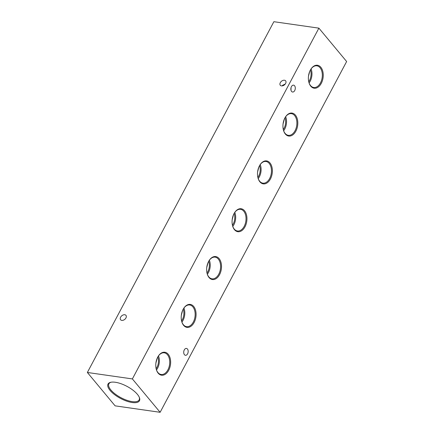 <?xml version="1.0" encoding="UTF-8"?>
<svg xmlns="http://www.w3.org/2000/svg" width="434" height="434" viewBox="0 0 434 434"><rect width="100%" height="100%" fill="white"/><g stroke="black" fill="none" stroke-linecap="round" stroke-linejoin="round"><path stroke-width="0.65" d="M187.586 353.835A3.467 2.192 98.2 0 0 186.436 348.426A3.467 2.192 98.2 0 0 184.304 349.885A3.467 2.192 98.2 0 0 185.454 355.294A3.467 2.192 98.2 0 0 187.586 353.835M282.322 85.872L282.518 85.341L285.257 84.017M294.713 90.565A3.467 2.192 98.2 0 0 293.563 85.156A3.467 2.192 98.2 0 0 291.431 86.621A3.467 2.192 98.2 0 0 292.576 92.024A3.467 2.192 98.2 0 0 294.713 90.565M290.997 90.256L291.04 87.603M295.402 115.102A11.604 7.335 98.2 0 0 285.409 117.066A11.604 7.335 98.2 0 0 283.505 130.357A11.604 7.335 98.2 0 0 285.344 134.019A11.604 7.335 98.2 0 0 295.863 131.16A11.604 7.335 98.2 0 0 295.402 115.102M283.445 130.157A10.948 6.922 98.2 0 0 285.127 133.417A10.948 6.922 98.2 0 0 288.154 135.299A10.948 6.922 98.2 0 0 296.059 128.345A10.948 6.922 98.2 0 0 294.621 115.563A10.948 6.922 98.2 0 0 291.263 113.627A10.948 6.922 98.2 0 0 285.295 117.245M269.97 162.934A11.604 7.335 98.2 0 0 259.977 164.898A11.604 7.335 98.2 0 0 258.067 178.19A11.604 7.335 98.2 0 0 259.912 181.851A11.604 7.335 98.2 0 0 270.425 178.992A11.604 7.335 98.2 0 0 269.97 162.934M258.013 177.989A10.948 6.922 98.2 0 0 259.695 181.249A10.948 6.922 98.2 0 0 262.722 183.132A10.948 6.922 98.2 0 0 270.626 176.177A10.948 6.922 98.2 0 0 269.188 163.396A10.948 6.922 98.2 0 0 265.825 161.459A10.948 6.922 98.2 0 0 259.863 165.077M244.537 210.767A11.604 7.335 98.2 0 0 234.544 212.731A11.604 7.335 98.2 0 0 232.635 226.027A11.604 7.335 98.2 0 0 234.479 229.684A11.604 7.335 98.2 0 0 244.993 226.825A11.604 7.335 98.2 0 0 244.537 210.767M232.581 225.821A10.948 6.922 98.2 0 0 234.262 229.081A10.948 6.922 98.2 0 0 237.289 230.969A10.948 6.922 98.2 0 0 245.188 224.009A10.948 6.922 98.2 0 0 243.756 211.228A10.948 6.922 98.2 0 0 240.393 209.297A10.948 6.922 98.2 0 0 234.431 212.91M219.105 258.599A11.604 7.335 98.2 0 0 209.107 260.563A11.604 7.335 98.2 0 0 207.202 273.859A11.604 7.335 98.2 0 0 209.047 277.516A11.604 7.335 98.2 0 0 219.561 274.657A11.604 7.335 98.2 0 0 219.105 258.599M207.148 273.653A10.948 6.922 98.2 0 0 208.83 276.914A10.948 6.922 98.2 0 0 211.852 278.802A10.948 6.922 98.2 0 0 219.756 271.841A10.948 6.922 98.2 0 0 218.318 259.06A10.948 6.922 98.2 0 0 214.96 257.129A10.948 6.922 98.2 0 0 208.998 260.742M193.672 306.437A11.604 7.335 98.2 0 0 183.674 308.395A11.604 7.335 98.2 0 0 181.77 321.692A11.604 7.335 98.2 0 0 183.615 325.348A11.604 7.335 98.2 0 0 194.128 322.489A11.604 7.335 98.2 0 0 193.672 306.437M181.716 321.486A10.948 6.922 98.2 0 0 183.398 324.746A10.948 6.922 98.2 0 0 186.419 326.634A10.948 6.922 98.2 0 0 194.323 319.674A10.948 6.922 98.2 0 0 192.886 306.892A10.948 6.922 98.2 0 0 189.528 304.961A10.948 6.922 98.2 0 0 183.566 308.574M168.235 354.269A11.604 7.335 98.2 0 0 158.242 356.227A11.604 7.335 98.2 0 0 156.338 369.524A11.604 7.335 98.2 0 0 158.182 373.18A11.604 7.335 98.2 0 0 168.696 370.321A11.604 7.335 98.2 0 0 168.235 354.269M156.278 369.323A10.948 6.922 98.2 0 0 157.96 372.578A10.948 6.922 98.2 0 0 160.987 374.466A10.948 6.922 98.2 0 0 168.891 367.506A10.948 6.922 98.2 0 0 167.453 354.724A10.948 6.922 98.2 0 0 164.095 352.793A10.948 6.922 98.2 0 0 158.133 356.406M320.834 67.27A11.604 7.335 98.2 0 0 310.842 69.234A11.604 7.335 98.2 0 0 308.937 82.525A11.604 7.335 98.2 0 0 310.777 86.187A11.604 7.335 98.2 0 0 321.296 83.328A11.604 7.335 98.2 0 0 320.834 67.27M308.878 82.324A10.948 6.922 98.2 0 0 310.56 85.579A10.948 6.922 98.2 0 0 313.587 87.467A10.948 6.922 98.2 0 0 321.491 80.507A10.948 6.922 98.2 0 0 320.053 67.731A10.948 6.922 98.2 0 0 316.695 65.794A10.948 6.922 98.2 0 0 310.733 69.413M280.304 82.682A3.467 2.333 140.3 0 1 282.968 80.409A3.467 2.333 140.3 0 1 285.632 80.843A3.467 2.333 140.3 0 1 285.626 83.442A3.467 2.333 140.3 0 1 282.957 85.715A3.467 2.333 140.3 0 1 280.299 85.281A3.467 2.333 140.3 0 1 280.304 82.682M120.625 317.183A3.467 2.333 140.3 0 1 123.294 314.916A3.467 2.333 140.3 0 1 125.952 315.35A3.467 2.333 140.3 0 1 125.947 317.948A3.467 2.333 140.3 0 1 123.278 320.216A3.467 2.333 140.3 0 1 120.619 319.782A3.467 2.333 140.3 0 1 120.625 317.183M137.399 394.343A17.799 6.841 -152 0 0 110.795 382.278A17.799 6.841 -152 0 0 110.09 390.432A17.799 6.841 -152 0 0 129.842 402.063A17.799 6.841 -152 0 0 139.368 397.473A17.799 6.841 -152 0 0 137.399 394.343M111.185 382.202A17.148 6.591 -152 0 0 108.929 383.732A17.148 6.591 -152 0 0 110.871 389.971A17.148 6.591 -152 0 0 126.82 400.262A17.148 6.591 -152 0 0 139.206 399.833A17.148 6.591 -152 0 0 139.211 397.105M160.13 412.3L132.375 378.925L87.364 372.475L115.113 405.85L160.13 412.3L346.636 61.525L318.887 28.15L132.375 378.925M318.887 28.15L273.87 21.7L87.364 372.475M309.762 71.295L308.487 76.167M284.33 119.128L283.055 123.999M258.897 166.96L257.622 171.831M233.465 214.792L232.19 219.669M208.032 262.63L206.752 267.501M182.6 310.462L181.32 315.334M157.162 358.294L155.887 363.166M308.731 81.711A9.168 5.794 98.2 0 0 310.413 69.955M309.084 82.932A10.557 6.673 98.2 0 0 311.097 68.881M156.131 368.71A9.168 5.794 98.2 0 0 157.813 356.954M156.484 369.931A10.557 6.673 98.2 0 0 158.497 355.88M181.564 320.878A9.168 5.794 98.2 0 0 183.251 309.122M181.917 322.099A10.557 6.673 98.2 0 0 183.935 308.048M206.996 273.046A9.168 5.794 98.2 0 0 208.683 261.284M207.349 274.266A10.557 6.673 98.2 0 0 209.367 260.216M232.429 225.213A9.168 5.794 98.2 0 0 234.116 213.452M232.787 226.434A10.557 6.673 98.2 0 0 234.799 212.378M257.861 177.376A9.168 5.794 98.2 0 0 259.548 165.62M258.219 178.602A10.557 6.673 98.2 0 0 260.232 164.546M283.299 129.544A9.168 5.794 98.2 0 0 284.981 117.788M283.652 130.77A10.557 6.673 98.2 0 0 285.664 116.713"/></g></svg>
